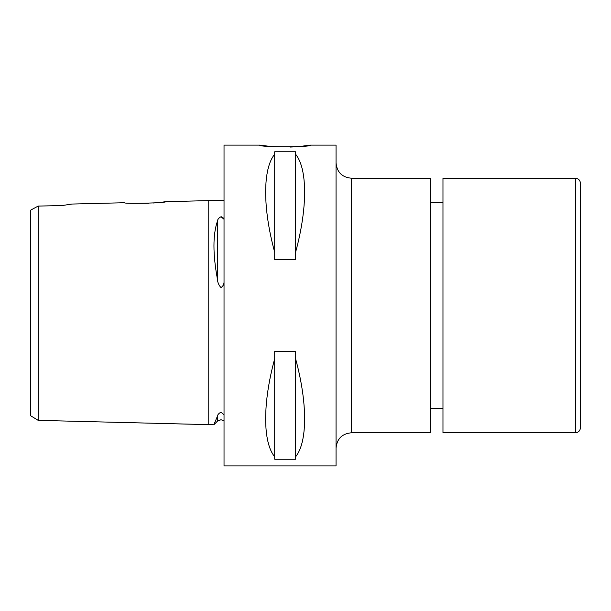 <?xml version="1.0" encoding="UTF-8"?>
<svg xmlns="http://www.w3.org/2000/svg" width="611" height="611" viewBox="0 0 611 611"><rect width="100%" height="100%" fill="white"/><g stroke="black" fill="none" stroke-linecap="round" stroke-linejoin="round"><path stroke-width="0.92" d="M224.031 414.823L220.976 412.165C218.753 413.372 217.554 414.762 217.379 416.358L213.835 424.775L38.188 420.36L30.55 415.694L30.55 210.184L33.322 208.702M224.031 200.225L165.734 201.691L159.692 202.44M224.031 219.25L220.976 216.76C218.753 217.906 217.554 219.418 217.379 221.304C212.811 234.884 212.811 254.061 217.379 278.837C217.562 282.328 218.761 285.238 220.976 287.567C222.771 286.49 223.786 284.779 224.031 282.419M38.188 227.445L38.188 213.85M50.148 205.815L62.116 205.548L71.922 204.051L124.491 202.73C123.231 204.059 166.994 202.959 165.734 201.691M62.116 205.548L38.188 206.083L38.188 420.36M221.319 216.76L223.091 217.776M575.356 432.794C578.449 432.489 580.144 430.793 580.45 427.7L580.45 183.3C580.144 180.207 578.449 178.511 575.356 178.206L442.975 178.206L442.975 432.794L575.356 432.794L575.356 178.206M351.325 432.794L430.243 432.794L430.243 178.206L351.325 178.206L351.325 432.794C342.045 433.695 336.959 438.79 336.05 448.069M299.275 146.518L310.594 145.113C312.175 147.32 258.102 147.32 259.675 145.113L271.154 146.533M290.133 147.068L294.838 146.846M156.477 202.753L153.025 203.028M148.641 203.28L133.656 203.326M274.698 456.807C262.638 442.204 262.638 402.84 274.698 358.695L274.698 351.226L295.571 351.226L295.571 358.695C307.631 402.84 307.631 442.204 295.571 456.807L295.571 459.228L274.698 459.228L274.698 358.695M259.675 145.113L224.031 145.113L224.031 465.888L336.05 465.888L336.05 145.113L310.594 145.113M68.898 204.456L71.075 204.158M38.188 206.083L30.55 210.184M274.698 252.305C262.638 208.16 262.638 168.796 274.698 154.193L274.698 151.772L295.571 151.772L295.571 154.193C307.631 168.796 307.631 208.16 295.571 252.305L295.571 259.774L274.698 259.774L274.698 154.193M295.571 456.807L295.571 358.695M295.571 252.305L295.571 154.193M208.756 200.614L208.756 424.645M217.379 221.304L217.379 278.837M217.379 416.358L217.379 421.223L213.835 424.775M217.379 421.223L220.976 419.734L224.031 420.758M351.325 178.206C342.045 177.305 336.959 172.21 336.05 162.931M442.975 408.606L430.243 408.606M442.975 202.394L430.243 202.394"/></g></svg>
